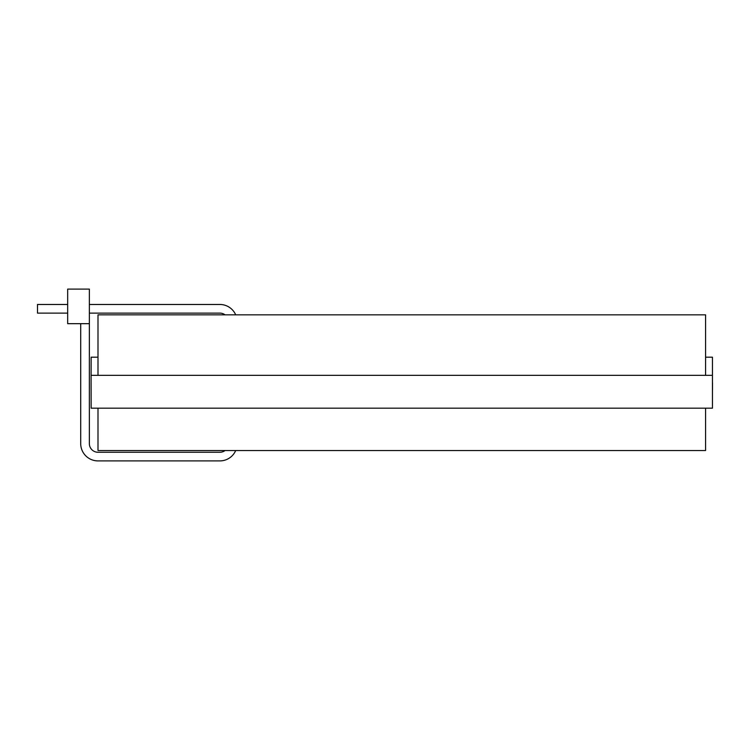 <?xml version="1.0" encoding="UTF-8"?>
<svg xmlns="http://www.w3.org/2000/svg" width="750" height="750" viewBox="0 0 750 750"><rect width="100%" height="100%" fill="white"/><g stroke="black" fill="none" stroke-linecap="round" stroke-linejoin="round"><path stroke-width="1.12" d="M705.581 375.338L705.581 314.841L97.997 314.841L97.997 375.338M712.5 375.338L91.087 375.338L91.144 408.178L712.444 408.178L712.444 357.188L705.581 357.188M705.581 408.178L705.581 450.534L97.997 450.534L97.997 408.178M91.097 390.028L91.087 382.688M712.5 390.028L712.5 382.688M91.097 375.338L91.144 357.188L97.997 357.188M89.353 323.672L67.669 323.672L67.669 289.097L89.353 289.097L89.353 443.616A8.644 8.644 0 0 0 97.997 452.259L219.863 452.259A8.644 8.644 0 0 0 225.047 450.534M225.047 314.841A8.644 8.644 0 0 0 219.863 313.116L89.353 313.116M89.353 304.472L219.863 304.472A17.288 17.288 0 0 1 235.706 314.841M80.709 323.672L80.709 443.616A17.288 17.288 0 0 0 97.997 460.903L219.863 460.903A17.288 17.288 0 0 0 235.706 450.534M67.669 313.116L37.5 313.116L37.5 304.472L67.669 304.472"/></g></svg>
